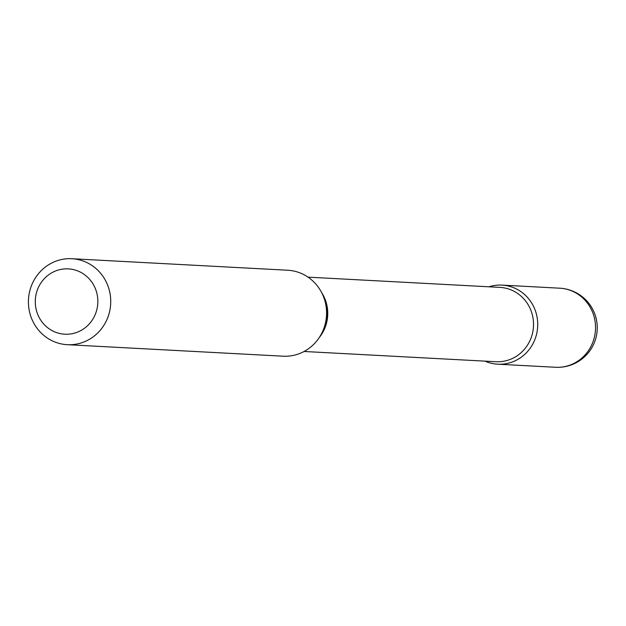 <?xml version="1.0" encoding="UTF-8"?>
<svg xmlns="http://www.w3.org/2000/svg" width="626" height="626" viewBox="0 0 626 626"><rect width="100%" height="100%" fill="white"/><g stroke="black" fill="none" stroke-linecap="round" stroke-linejoin="round"><path stroke-width="0.94" d="M485.917 361.538A39.602 37.865 -86.9 0 0 497.74 364.191A39.602 37.865 -86.9 0 0 536.842 332.962A39.602 37.865 -86.9 0 0 513.789 287.764A39.602 37.865 -86.9 0 0 501.958 285.112A39.602 37.865 -86.9 0 0 488.929 286.794A39.602 37.865 -86.9 0 1 527.741 297.726A39.602 37.865 -86.9 0 1 535.066 339.049A39.602 37.865 -86.9 0 1 484.97 361.132A39.602 37.865 -86.9 0 0 485.917 361.538M37.474 289.65A32.708 31.284 -86.9 0 0 55.049 332.015A32.708 31.284 -86.9 0 0 95.653 313.43A32.708 31.284 -86.9 0 0 78.078 271.074A32.708 31.284 -86.9 0 0 37.474 289.65M31.3 286.059A43.045 41.16 -86.9 0 0 67.287 344.683A43.045 41.16 -86.9 0 0 107.852 317.351A43.045 41.16 -86.9 0 0 71.873 258.726A43.045 41.16 -86.9 0 0 31.3 286.059M67.287 344.683L283.116 356.194A43.045 41.16 -86.9 0 0 320.332 335.833A43.045 41.16 -86.9 0 0 323.689 328.861A43.045 41.16 -86.9 0 0 322.539 294.439A43.045 41.16 -86.9 0 0 287.702 270.236L71.873 258.726M497.74 364.191L555.552 367.274A39.602 37.865 -86.9 0 0 592.877 342.132A39.602 37.865 -86.9 0 0 571.593 290.847A39.602 37.865 -86.9 0 0 559.769 288.195L501.958 285.112M319.182 337.657A37.224 35.596 -86.9 0 0 325.254 327.108A37.224 35.596 -86.9 0 0 321.592 292.506M320.332 335.833L321.85 333.275A37.576 35.932 -86.9 0 0 324.784 327.195A37.576 35.932 -86.9 0 0 323.783 297.139L322.539 294.439M304.064 351.483L495.948 361.718A37.224 35.596 -86.9 0 0 531.028 338.079A37.224 35.596 -86.9 0 0 499.908 287.381L308.031 277.146M555.552 367.274A39.602 39.602 0 0 0 594.7 341.733A39.602 39.602 0 0 0 559.769 288.195"/></g></svg>
